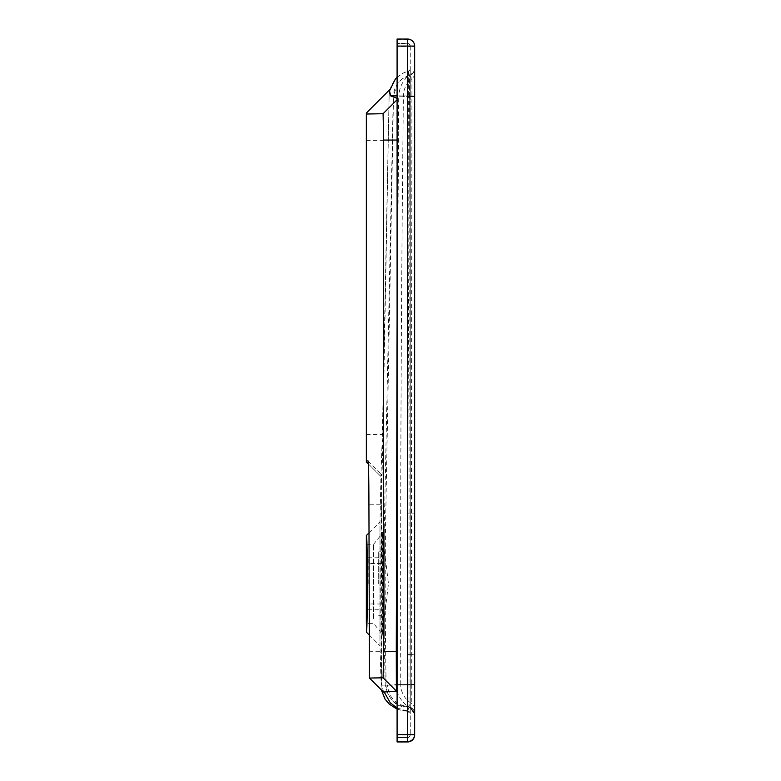 <?xml version="1.0" encoding="UTF-8"?>
<svg xmlns="http://www.w3.org/2000/svg" width="781" height="781" viewBox="0 0 781 781"><rect width="100%" height="100%" fill="white"/><g stroke="black" fill="none" stroke-linecap="round" stroke-linejoin="round"><path stroke-width="0.59" stroke-dasharray="3.9 2.93" d="M373.552 618.503L373.552 544.308L373.552 618.503M410.259 664.348L410.259 684.537L409 684.527L409 706.99A2.636 2.636 180 0 1 410.259 709.246L410.259 68.591L408.317 71.032L408.336 96.356L410.259 96.346L410.259 68.591A2.636 2.636 180 0 1 408.336 71.13A26.349 26.339 -85 0 0 389.114 95.956L408.336 96.356L407.623 513.117L409.527 96.385L393.507 96.043L385.502 528.473C385.053 585.574 384.994 605.617 386.087 685.181L400.76 684.556C400.311 493.436 401.19 297.219 403.386 95.917L393.292 95.995L398.007 82.854L402.342 78.686L409.527 75.357A7.029 7.029 -0 0 0 414.652 68.591L414.652 713.766A7.029 7.029 -0 0 0 407.623 706.746L408.063 706.659A7.029 7.029 180 0 1 414.652 713.668M385.209 685.279L386.087 685.181A21.956 21.956 91.4 0 0 407.487 706.795L407.487 706.795A21.956 21.956 0 0 0 407.721 706.805A21.956 21.956 91.4 0 1 407.487 706.795C409.537 705.321 392.277 712.887 385.209 685.279L384.242 638.995L384.242 528.659L384.242 638.995L382.7 634.748L382.7 532.906L382.7 634.748L373.552 623.345L366.348 623.345M368.925 634.699L379.986 645.77L379.986 521.893L379.986 645.77L381.304 689.877M366.348 632.122L366.348 535.532M381.538 504.751L381.694 685.24C380.601 605.656 380.659 585.565 381.108 528.434L389.114 95.956L382.358 434.578L380.962 475.502L381.528 474.37L381.538 504.751L368.925 504.751M383.51 692.073L382.124 685.113L410.259 684.869L410.259 713.824A2.636 2.636 -0 0 0 407.662 711.198A26.349 26.339 91.4 0 1 407.37 711.188L407.37 711.188A26.349 26.339 91.4 0 1 381.694 685.24M368.046 460.897L381.519 474.37L368.027 460.868M368.339 463.894L381.148 476.693L368.339 463.904M366.348 461.903L366.348 113.04M389.504 90.84L389.006 95.936M410.259 111.078L410.259 684.869M410.259 513.117L407.623 513.117L407.623 654.634L407.448 528.708C406.999 567.777 407.057 609.756 407.623 654.634L407.662 711.198L410.259 713.824L410.259 709.246M410.259 46.079L410.259 734.921L410.259 46.079A2.636 2.636 0 0 0 407.623 43.443L407.623 46.079L410.259 46.079A2.636 2.636 180 0 0 407.623 43.443L397.09 43.443L397.09 46.079L407.623 46.079L407.623 734.54L410.259 734.54A2.636 2.636 -0 0 1 407.623 737.176L407.623 734.921L410.259 734.921A2.636 2.636 -0 0 1 407.623 737.557A2.636 2.636 0 0 0 410.259 734.921M397.09 46.079L397.09 737.557L397.09 46.46L410.259 46.46A2.636 2.636 180 0 0 407.623 43.824L397.09 43.443L407.623 43.824L407.623 46.46L414.652 46.46L414.652 734.921L407.623 734.931L407.623 741.95M410.259 713.766A2.636 2.636 180 0 0 407.623 711.13L407.623 711.188A2.636 2.636 180 0 1 410.259 713.824M397.09 690.589A26.349 26.339 -91 0 0 409 706.99L407.662 711.198A26.349 26.349 0 0 1 407.37 711.188L397.09 709.158M397.09 708.006L407.789 711.042A2.636 2.636 180 0 1 410.259 713.668M408.336 71.13L409.234 75.298A26.349 26.339 88.8 0 0 398.993 95.868L409.234 95.975L409 684.527L397.09 684.566M397.09 734.54L407.623 734.54L407.623 737.176L397.09 737.176M397.09 320.034L398.993 95.868L397.09 95.878M397.09 741.95L397.09 39.05M397.09 39.431L407.623 39.431L407.623 46.46L397.09 46.46L397.09 43.824M397.09 320.854L397.334 283.698M398.652 129.5L398.251 98.562L397.09 99.734M407.623 39.05L407.623 39.431A7.029 7.029 180 0 1 414.652 46.46L414.652 46.079M414.652 513.117L407.623 513.107L407.448 528.708C406.999 567.777 407.057 609.756 407.623 654.634L414.652 654.634L414.652 68.591L413.334 72.574L409.478 75.269M414.652 654.634L414.652 713.766A7.029 7.029 -0 0 0 407.623 706.746L407.623 706.795A7.029 7.029 180 0 1 414.652 713.824A7.029 7.029 -0 0 0 407.721 706.805L407.721 684.869L386.087 685.181M414.652 709.246A7.029 7.029 -0 0 0 411.284 703.242A21.956 21.946 -91 0 1 400.76 684.556L411.284 684.527L411.919 96.004L403.386 95.917A21.956 21.946 88.8 0 1 411.919 78.774L411.919 96.004L414.652 95.956M409.527 96.385L409.527 75.357L411.919 78.774A7.029 7.029 0 0 0 414.652 73.209M410.259 654.634L407.623 654.634L407.721 684.869L414.652 684.869M407.623 706.746L410.259 707.313M411.284 684.527L411.284 703.242L408.063 706.659C395.576 704.774 388.713 697.54 387.503 684.966M409.527 75.357A21.956 21.956 -85 0 0 393.507 96.043M397.09 98.377L398.251 98.562M378.697 583.778L378.697 551.894L378.697 583.778M381.333 583.778L381.333 530.943L381.333 583.778M381.333 636.603L382.173 635.48L388.46 583.778L382.173 532.066L382.173 635.48L382.173 532.066L381.333 530.943M368.163 583.778L368.163 557.79L368.163 583.778M368.925 651.715L381.411 651.715M366.348 434.568L382.358 434.578M366.348 140.395L388.186 140.404M407.623 46.46L407.623 734.921L397.09 734.921L407.623 734.931L407.623 46.46M410.259 73.209A2.636 2.636 0 0 1 409.234 75.298L409.234 95.975L410.259 95.956M397.09 140.053L398.603 140.053M397.09 737.557L407.623 737.557L397.09 737.557M366.348 544.308L373.552 544.308L382.7 532.906L384.242 528.659L393.292 95.995M368.925 532.954L379.986 521.893L380.962 475.502M397.09 77.368L402.85 73.209L408.336 71.032M381.333 551.894L378.697 551.894M381.333 615.653L378.697 615.653M381.333 563.57L368.163 563.57M381.333 603.977L368.163 603.977M378.697 557.79L368.163 557.79M378.697 609.756L368.163 609.756"/><path stroke-width="1.17" d="M366.348 632.122C367.675 635.685 367.675 531.949 366.348 535.532L366.348 544.308C367.177 542.395 367.49 601.311 366.748 618.503L366.348 632.122L368.925 634.699M366.348 544.308L366.348 623.345M389.807 89.59L366.348 113.04L366.348 114.016L383.09 113.723L383.647 140.063L383.647 651.452L383.09 677.81L369.462 678.045L368.925 504.751C368.876 478.079 368.564 463.445 368.007 460.858L366.348 460.888L366.348 461.903L368.339 463.894L366.348 461.903M383.491 692.064L369.462 678.045L383.461 692.025M383.09 677.81L396.377 691.097L383.51 692.073M383.647 651.452L396.279 651.452L396.377 691.097M397.09 684.566L396.377 684.566L397.09 320.854M397.09 690.589A26.349 26.339 -91 0 1 396.377 684.566L395.967 684.576M396.279 651.452L397.09 320.034M397.09 46.069L397.09 741.95L407.623 741.95A7.029 7.029 0 0 0 414.652 734.921A7.029 7.029 180 0 1 407.623 741.95L407.623 741.569A7.029 7.029 -0 0 0 414.652 734.54L414.652 46.079A7.029 7.029 -0 0 0 407.623 39.05L407.623 46.069L414.652 46.079A7.029 7.029 0 0 0 407.623 39.05L397.09 39.05L397.09 46.069L407.623 46.069L407.623 734.54L414.652 734.54M383.09 113.723L397.09 99.734M397.09 734.54L407.623 734.54L407.623 741.569L397.09 741.569M397.09 98.377L390.685 95.878L397.09 95.878M390.685 95.878L389.504 90.84M366.348 114.016L366.348 460.888M383.647 140.063L397.09 140.053M414.652 684.537L411.284 684.527M414.652 96.346L409.527 96.385M397.09 708.006L390.334 702.871L384.106 691.907M366.348 535.532L368.925 532.954M366.348 113.04L389.885 89.503M410.259 707.313L414.652 713.824M397.09 39.05L407.623 39.05M397.09 741.95L407.623 741.95M397.09 709.158L389.133 704.032L385.062 699.171L381.304 689.877M389.485 90.928L395.176 79.389L397.09 77.368"/></g></svg>
